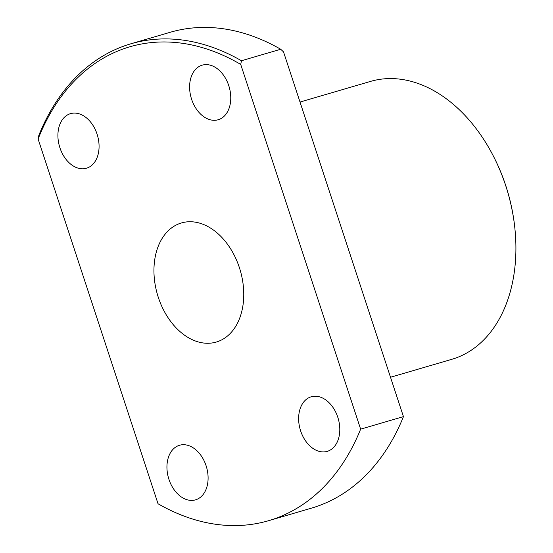 <?xml version="1.0" encoding="UTF-8"?>
<svg xmlns="http://www.w3.org/2000/svg" width="553" height="553" viewBox="0 0 553 553"><rect width="100%" height="100%" fill="white"/><g stroke="black" fill="none" stroke-linecap="round" stroke-linejoin="round"><path stroke-width="0.83" d="M494.112 157.543L494.417 158.144A142.197 98.835 73.7 0 1 505.774 185.656A142.197 98.835 73.7 0 1 514.822 227.857L514.891 228.527A144.782 100.632 -106.3 0 0 505.677 185.559A144.782 100.632 -106.3 0 0 494.112 157.543A144.782 100.632 -106.3 0 0 370.455 81.422L300.016 102.042M337.786 417.232A28.438 19.77 73.7 0 1 327.203 451.366A28.438 19.77 73.7 0 1 300.638 430.905A28.438 19.77 73.7 0 1 311.221 396.778A28.438 19.77 73.7 0 1 337.786 417.232M206.089 465.716A28.438 19.77 73.7 0 1 195.506 499.85A28.438 19.77 73.7 0 1 168.948 479.389A28.438 19.77 73.7 0 1 179.531 445.262A28.438 19.77 73.7 0 1 206.089 465.716M97.065 134.102A28.438 19.77 73.7 0 1 86.482 168.236A28.438 19.77 73.7 0 1 59.918 147.775A28.438 19.77 73.7 0 1 70.501 113.648A28.438 19.77 73.7 0 1 97.065 134.102M228.755 85.618A28.438 19.77 73.7 0 1 218.172 119.752A28.438 19.77 73.7 0 1 191.614 99.291A28.438 19.77 73.7 0 1 202.198 65.164A28.438 19.77 73.7 0 1 228.755 85.618M239.373 267.59A62.047 43.127 73.7 0 1 216.285 342.051A62.047 43.127 73.7 0 1 158.331 297.424A62.047 43.127 73.7 0 1 181.419 222.956A62.047 43.127 73.7 0 1 239.373 267.59M403.448 416.623L283.523 51.885L280.703 49.252L241.461 60.74L240.714 64.418L360.632 429.156L403.448 416.623A248.193 172.515 73.7 0 1 311.387 508.172L268.571 520.705A248.193 172.515 73.7 0 1 158.027 503.748L38.109 139.01L38.855 135.333A248.193 172.515 73.7 0 1 130.909 43.784A248.193 172.515 73.7 0 1 241.461 60.74M360.632 429.156A248.193 172.515 73.7 0 1 268.571 520.705M280.703 49.252A248.193 172.515 -106.3 0 0 170.158 32.295L130.909 43.784M240.714 64.418A245.608 170.718 -106.3 0 0 38.109 139.01M390.501 377.257L451.801 359.319A144.782 100.632 -106.3 0 0 514.891 228.527"/></g></svg>
